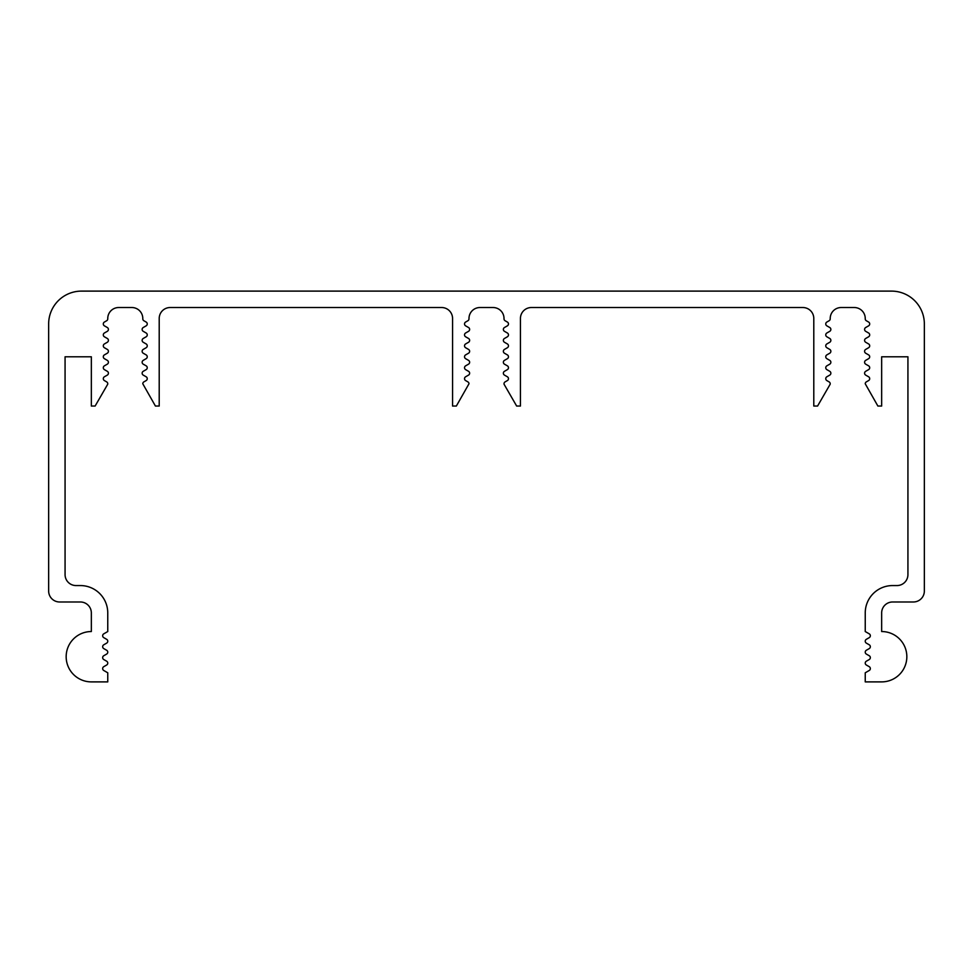 <?xml version="1.0" encoding="UTF-8"?>
<svg xmlns="http://www.w3.org/2000/svg" width="973" height="973" viewBox="0 0 973 973"><rect width="100%" height="100%" fill="white"/><g stroke="black" fill="none" stroke-linecap="round" stroke-linejoin="round"><path stroke-width="1.46" d="M907.931 574.617L907.931 356.787L881.66 356.787L881.66 406.045L877.877 406.045L865.24 383.776A2.189 2.189 0 0 1 866.335 381.89L868.597 380.577A2.189 2.189 0 0 0 868.597 376.782L865.69 375.104A2.189 2.189 0 0 1 865.69 371.309L868.597 369.631A2.189 2.189 0 0 0 868.597 365.836L865.69 364.157A2.189 2.189 0 0 1 865.69 360.363L868.597 358.684A2.189 2.189 0 0 0 868.597 354.89L865.69 353.211A2.189 2.189 0 0 1 865.69 349.416L868.597 347.738A2.189 2.189 0 0 0 868.597 343.943L865.69 342.265A2.189 2.189 0 0 1 865.69 338.47L868.597 336.792A2.189 2.189 0 0 0 868.597 332.997L865.69 331.319A2.189 2.189 0 0 1 865.69 327.524L868.597 325.846A2.189 2.189 0 0 0 868.597 322.051L866.335 320.737A2.189 2.189 0 0 1 865.24 318.852L865.24 318.475A10.946 10.946 0 0 0 854.294 307.529L841.159 307.529A10.946 10.946 0 0 0 830.212 318.475L830.212 318.852A2.189 2.189 0 0 1 829.118 320.737L826.855 322.051A2.189 2.189 0 0 0 826.855 325.846L829.762 327.524A2.189 2.189 0 0 1 829.762 331.319L826.855 332.997A2.189 2.189 0 0 0 826.855 336.792L829.762 338.47A2.189 2.189 0 0 1 829.762 342.265L826.855 343.943A2.189 2.189 0 0 0 826.855 347.738L829.762 349.416A2.189 2.189 0 0 1 829.762 353.211L826.855 354.89A2.189 2.189 0 0 0 826.855 358.684L829.762 360.363A2.189 2.189 0 0 1 829.762 364.157L826.855 365.836A2.189 2.189 0 0 0 826.855 369.631L829.762 371.309A2.189 2.189 0 0 1 829.762 375.104L826.855 376.782A2.189 2.189 0 0 0 826.855 380.577L829.118 381.89A2.189 2.189 0 0 1 830.164 384.238L817.575 406.045L813.793 406.045L813.793 318.475A10.946 10.946 0 0 0 802.847 307.529L531.38 307.529A10.946 10.946 0 0 0 520.433 318.475L520.433 406.045L516.651 406.045L504.063 384.238A2.189 2.189 0 0 1 505.109 381.89L507.371 380.577A2.189 2.189 0 0 0 507.371 376.782L504.464 375.104A2.189 2.189 0 0 1 504.464 371.309L507.371 369.631A2.189 2.189 0 0 0 507.371 365.836L504.464 364.157A2.189 2.189 0 0 1 504.464 360.363L507.371 358.684A2.189 2.189 0 0 0 507.371 354.89L504.464 353.211A2.189 2.189 0 0 1 504.464 349.416L507.371 347.738A2.189 2.189 0 0 0 507.371 343.943L504.464 342.265A2.189 2.189 0 0 1 504.464 338.47L507.371 336.792A2.189 2.189 0 0 0 507.371 332.997L504.464 331.319A2.189 2.189 0 0 1 504.464 327.524L507.371 325.846A2.189 2.189 0 0 0 507.371 322.051L505.109 320.737A2.189 2.189 0 0 1 504.014 318.852L504.014 318.475A10.946 10.946 0 0 0 493.068 307.529L479.932 307.529A10.946 10.946 0 0 0 468.986 318.475L468.986 318.852A2.189 2.189 0 0 1 467.891 320.737L465.629 322.051A2.189 2.189 0 0 0 465.629 325.846L468.536 327.524A2.189 2.189 0 0 1 468.536 331.319L465.629 332.997A2.189 2.189 0 0 0 465.629 336.792L468.536 338.47A2.189 2.189 0 0 1 468.536 342.265L465.629 343.943A2.189 2.189 0 0 0 465.629 347.738L468.536 349.416A2.189 2.189 0 0 1 468.536 353.211L465.629 354.89A2.189 2.189 0 0 0 465.629 358.684L468.536 360.363A2.189 2.189 0 0 1 468.536 364.157L465.629 365.836A2.189 2.189 0 0 0 465.629 369.631L468.536 371.309A2.189 2.189 0 0 1 468.536 375.104L465.629 376.782A2.189 2.189 0 0 0 465.629 380.577L467.891 381.89A2.189 2.189 0 0 1 468.986 383.776L456.349 406.045L452.567 406.045L452.567 318.475A10.946 10.946 0 0 0 441.62 307.529L170.153 307.529A10.946 10.946 0 0 0 159.207 318.475L159.207 406.045L155.425 406.045L142.788 383.776A2.189 2.189 0 0 1 143.882 381.89L146.145 380.577A2.189 2.189 0 0 0 146.145 376.782L143.238 375.104A2.189 2.189 0 0 1 143.238 371.309L146.145 369.631A2.189 2.189 0 0 0 146.145 365.836L143.238 364.157A2.189 2.189 0 0 1 143.238 360.363L146.145 358.684A2.189 2.189 0 0 0 146.145 354.89L143.238 353.211A2.189 2.189 0 0 1 143.238 349.416L146.145 347.738A2.189 2.189 0 0 0 146.145 343.943L143.238 342.265A2.189 2.189 0 0 1 143.238 338.47L146.145 336.792A2.189 2.189 0 0 0 146.145 332.997L143.238 331.319A2.189 2.189 0 0 1 143.238 327.524L146.145 325.846A2.189 2.189 0 0 0 146.145 322.051L143.882 320.737A2.189 2.189 0 0 1 142.788 318.852L142.788 318.475A10.946 10.946 0 0 0 131.842 307.529L118.706 307.529A10.946 10.946 0 0 0 107.76 318.475L107.76 318.852A2.189 2.189 0 0 1 106.665 320.737L104.403 322.051A2.189 2.189 0 0 0 104.403 325.846L107.31 327.524A2.189 2.189 0 0 1 107.31 331.319L104.403 332.997A2.189 2.189 0 0 0 104.403 336.792L107.31 338.47A2.189 2.189 0 0 1 107.31 342.265L104.403 343.943A2.189 2.189 0 0 0 104.403 347.738L107.31 349.416A2.189 2.189 0 0 1 107.31 353.211L104.403 354.89A2.189 2.189 0 0 0 104.403 358.684L107.31 360.363A2.189 2.189 0 0 1 107.31 364.157L104.403 365.836A2.189 2.189 0 0 0 104.403 369.631L107.31 371.309A2.189 2.189 0 0 1 107.31 375.104L104.403 376.782A2.189 2.189 0 0 0 104.403 380.577L106.665 381.89A2.189 2.189 0 0 1 107.711 384.238L95.123 406.045L91.34 406.045L91.34 356.787L65.069 356.787L65.069 574.617A10.946 10.946 0 0 0 76.016 585.564L80.394 585.564A27.366 27.366 0 0 1 107.76 612.929L107.76 631.538L103.758 633.849A2.189 2.189 0 0 0 103.758 637.643L106.665 639.322A2.189 2.189 0 0 1 106.665 643.117L103.758 644.795A2.189 2.189 0 0 0 103.758 648.59L106.665 650.268A2.189 2.189 0 0 1 106.665 654.063L103.758 655.741A2.189 2.189 0 0 0 103.758 659.536L106.665 661.214A2.189 2.189 0 0 1 106.665 665.009L103.758 666.687A2.189 2.189 0 0 0 103.758 670.482L107.76 672.793L107.76 681.891L91.34 681.891A25.176 25.176 0 0 1 66.164 656.714A25.176 25.176 0 0 1 91.34 631.538L91.34 612.929A10.946 10.946 0 0 0 80.394 601.983L59.596 601.983A10.946 10.946 0 0 1 48.65 591.037L48.65 323.948A32.839 32.839 0 0 1 81.489 291.109L891.511 291.109A32.839 32.839 0 0 1 924.35 323.948L924.35 591.037A10.946 10.946 0 0 1 913.404 601.983L892.606 601.983A10.946 10.946 0 0 0 881.66 612.929L881.66 631.538A25.176 25.176 0 0 1 906.836 656.714A25.176 25.176 0 0 1 881.66 681.891L865.24 681.891L865.24 672.793L869.242 670.482A2.189 2.189 0 0 0 869.242 666.687L866.335 665.009A2.189 2.189 0 0 1 866.335 661.214L869.242 659.536A2.189 2.189 0 0 0 869.242 655.741L866.335 654.063A2.189 2.189 0 0 1 866.335 650.268L869.242 648.59A2.189 2.189 0 0 0 869.242 644.795L866.335 643.117A2.189 2.189 0 0 1 866.335 639.322L869.242 637.643A2.189 2.189 0 0 0 869.242 633.849L865.24 631.538L865.24 612.929A27.366 27.366 0 0 1 892.606 585.564L896.984 585.564A10.946 10.946 0 0 0 907.931 574.617"/></g></svg>

